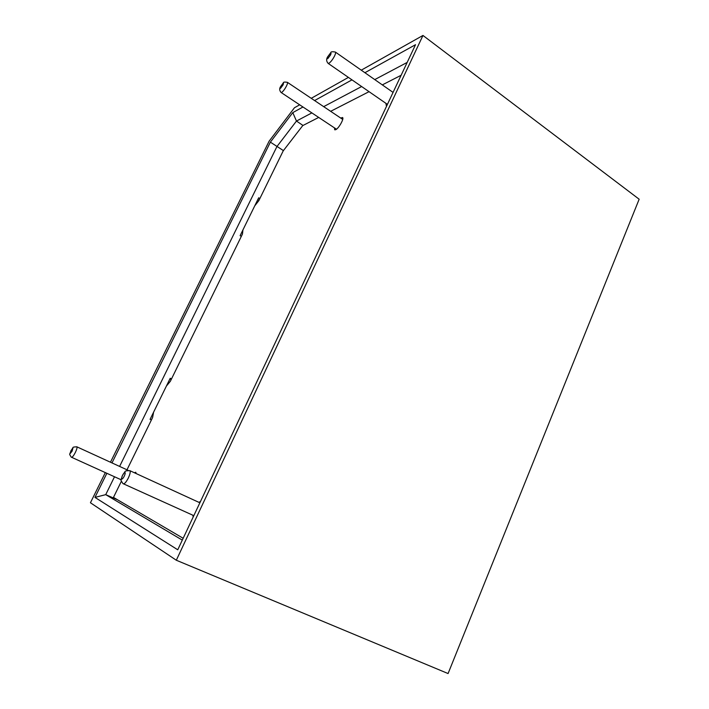 <?xml version="1.0" encoding="UTF-8"?>
<svg xmlns="http://www.w3.org/2000/svg" width="709" height="709" viewBox="0 0 709 709"><rect width="100%" height="100%" fill="white"/><g stroke="black" fill="none" stroke-linecap="round" stroke-linejoin="round"><path stroke-width="1.06" d="M254.726 205.876L258.856 200.603L283.201 150.893L302.752 125.59L318.696 117.437M330.651 111.313L369.052 91.674M382.319 84.885L401.126 75.269M242.921 229.946L242.487 234.005L170.355 381.274L166.402 386.059M153.605 412.159L152.603 417.512L126.991 469.801M183.17 538.282L113.467 497.408L121.336 481.358M385.971 103.372L386.263 105.552L386.804 105.685M136.199 473.577L135.756 472.247L134.418 472.761M200.523 501.414L198.91 502.353M192.875 515.23L193.176 517.021M334.48 127.904L334.692 129.791L335.667 129.72C338.716 128.551 344.432 118.332 342.509 117.508L340.737 118.075M361.262 70.164L422.963 35.45L639.155 199.22L448.079 673.55L176.311 560.234L90.433 502.761L105.331 472.611M110.462 462.224L269.119 141.188L294.457 107.75L299.677 104.817M311.233 98.312L348.411 77.396M422.963 35.45L176.311 560.234M364.905 72.708L415.518 44.702L177.746 549.794L94.962 497.39L106.855 473.302M111.987 462.924L270.377 142.146L292.79 112.625L302.965 106.997M314.592 100.563L351.983 79.869M241.335 236.372L240.121 235.663L258.679 197.811L259.866 198.529M171.507 378.925L170.222 378.269L150.086 419.338L151.398 419.976M283.423 150.609L270.377 142.146M117.375 499.703L105.721 494.652L114.512 476.767M119.608 466.416L276.927 146.568L296.468 121.053L311.863 112.899M257.801 199.592L258.989 200.31M169.912 378.898L171.197 379.554M323.676 106.642L361.634 86.542M374.751 79.594L407.179 62.419M303.009 125.458L296.468 121.053L292.79 112.625M182.302 540.116L105.721 494.652L94.962 497.39M342.713 119.396L287.393 82.333C287.774 82.731 287.473 83.954 286.489 86.011C284.85 89.104 283.281 91.222 281.783 92.356L281.092 92.489L336.465 129.215M280.578 88.27L282.926 85.089C283.6 83.635 283.635 83.05 283.033 83.334L280.693 86.498C280.02 87.951 279.975 88.536 280.578 88.27M330.447 53.175L327.735 56.764C327.009 58.368 327.026 58.989 327.78 58.625L330.5 55.018C331.227 53.414 331.209 52.803 330.447 53.175M393.061 92.4L335.401 52.085C335.853 52.528 335.57 53.831 334.551 55.993C332.751 59.423 330.926 61.825 329.082 63.19L328.143 63.385L387.424 104.374M128.107 470.315L76.82 446.803C77.343 447.423 76.829 449.346 75.287 452.572C73.63 455.719 72.38 457.296 71.547 457.305L71.538 457.296M70.253 453.485L72.123 451.119L72.903 448.23L71.033 450.596L70.253 453.485M199.876 502.787L129.791 470.643C130.651 471.52 130.155 473.984 128.302 478.052C126.246 481.987 124.607 483.91 123.366 483.83L123.348 483.822M121.771 479.071C122.382 479.124 123.206 478.167 124.243 476.182C125.174 474.153 125.422 472.912 125.006 472.478C124.394 472.433 123.57 473.399 122.542 475.367C121.62 477.379 121.363 478.619 121.771 479.071M281.092 92.489C279.417 90.566 279.257 88.59 280.613 86.56L283.299 82.918C283.254 82.067 284.619 81.872 287.393 82.333M328.143 63.385C326.344 61.382 326.167 59.201 327.62 56.853L330.731 52.714C330.864 51.686 332.424 51.482 335.401 52.085M121.212 479.807L71.21 457.119C68.924 453.095 69.544 455.568 70.997 450.578C74.25 446.502 71.467 447.326 76.776 446.776L76.82 446.803M193.814 515.656L122.941 483.6C120.238 479.178 120.69 481.526 122.48 475.331C126.353 470.253 123.791 471.06 129.729 470.616L129.791 470.643"/></g></svg>

